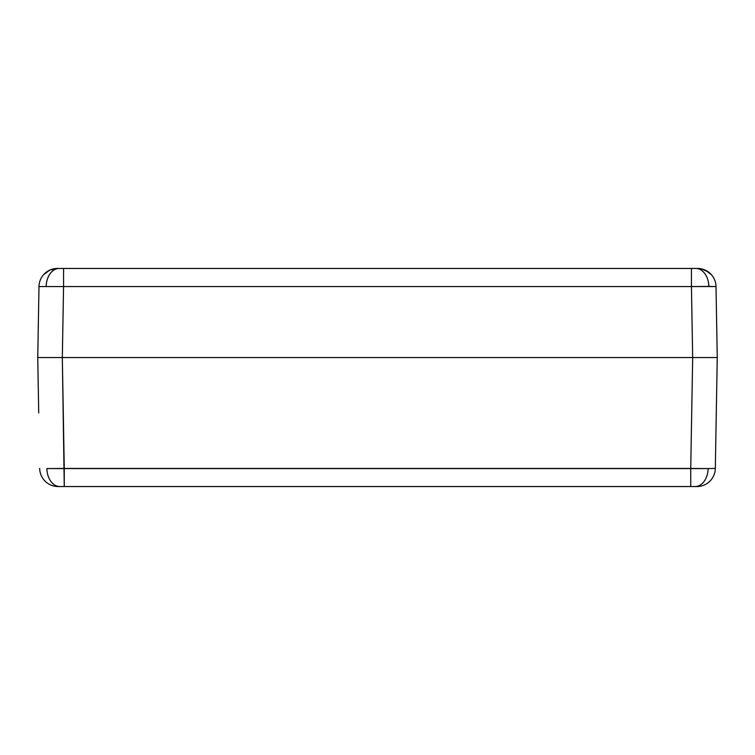 <?xml version="1.0" encoding="UTF-8"?>
<svg xmlns="http://www.w3.org/2000/svg" width="755" height="755" viewBox="0 0 755 755"><rect width="100%" height="100%" fill="white"/><g stroke="black" fill="none" stroke-linecap="round" stroke-linejoin="round"><path stroke-width="1.13" d="M53.567 268.856L57.418 268.45L49.896 270.054L43.677 274.593A18.431 18.431 0 0 0 38.986 286.56L63.562 286.56L63.562 268.45L59.22 268.45A18.431 13.033 90 0 0 46.187 286.428A18.431 13.033 -90 0 1 59.22 268.45L691.438 268.45L691.438 286.56L708.813 286.428A18.431 13.033 -90 0 0 695.78 268.45L691.438 268.45L695.78 268.45A18.431 13.033 90 0 1 708.813 286.428L716.014 286.56A18.431 18.431 0 0 0 697.582 268.45L697.11 268.45M711.323 274.593L705.104 270.054L708.454 271.998L701.433 268.856L697.582 268.45A18.431 18.431 0 0 1 716.014 286.56L691.438 286.56L691.438 268.45L63.562 268.45L63.562 286.56L691.438 286.56L38.986 286.56A18.431 18.431 0 0 1 57.418 268.45A18.431 18.431 0 0 0 38.986 286.56L37.75 357.53L62.325 357.53L63.562 286.56L62.325 357.53L692.675 357.53L691.438 286.56L692.675 357.53L717.25 357.53L716.014 286.56L717.25 357.53L692.675 357.53L717.25 357.53L715.315 468.44L708.115 468.572A18.431 13.033 90 0 1 695.091 486.55L696.884 486.55A18.431 18.431 0 0 0 715.315 468.44A18.431 18.431 0 0 1 696.884 486.55M49.896 270.054L46.546 271.998L49.896 270.054M701.433 268.856L697.582 268.45L701.433 268.856M705.104 270.054L708.454 271.998M57.89 268.45L57.418 268.45M696.421 486.55L690.74 486.55L690.74 468.44L690.74 486.55L695.091 486.55A18.431 13.033 -90 0 0 708.115 468.572L46.886 468.572A18.431 13.033 90 0 0 59.909 486.55L64.26 486.55L62.325 357.53L692.675 357.53L37.75 357.53L62.325 357.53L37.75 357.53L38.986 286.56M708.643 357.53L692.675 357.53L690.74 468.44L708.115 468.572L715.315 468.44L717.25 357.53L46.357 357.53M59.513 357.53L62.741 357.53M692.26 357.53L695.487 357.53M702.622 357.53L697.846 357.53M57.154 357.53L55.209 357.53M58.116 486.55A18.431 18.431 0 0 1 39.685 468.44A18.431 18.431 0 0 0 58.116 486.55L59.909 486.55A18.431 13.033 -90 0 1 46.886 468.572L64.26 468.44L64.26 486.55L58.579 486.55M690.74 486.55L64.26 486.55L690.74 486.55M692.694 357.53L695.968 357.53L692.675 357.53L690.74 468.44L64.26 468.44L62.325 357.53L58.314 357.53M702.886 357.53L708.558 357.53M38.722 412.985L37.75 357.53L38.722 412.985M46.442 357.53L52.114 357.53M60.164 357.53L62.325 357.53M37.75 357.53L44.951 357.53L37.75 357.53M702.084 357.53L697.469 357.53M52.916 357.53L57.531 357.53M696.686 357.53L694.836 357.53"/></g></svg>
